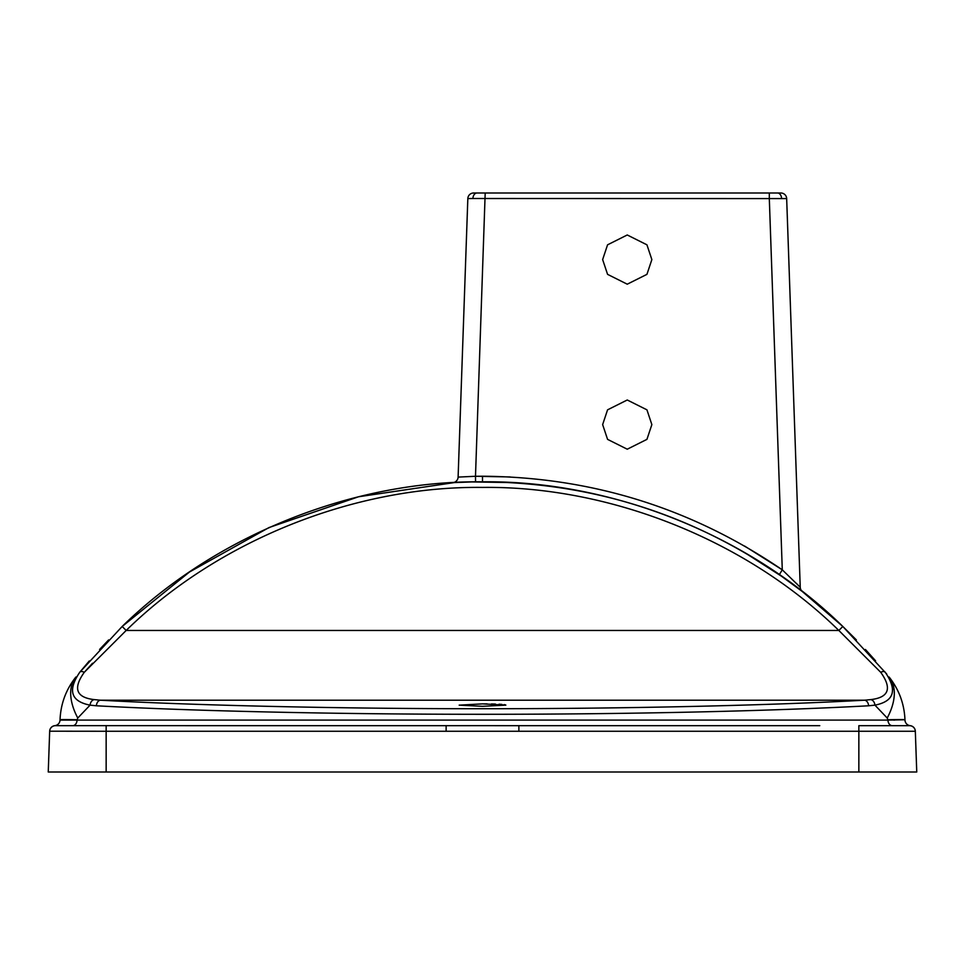 <?xml version="1.0" encoding="UTF-8"?>
<svg xmlns="http://www.w3.org/2000/svg" width="965" height="965" viewBox="0 0 965 965"><rect width="100%" height="100%" fill="white"/><g stroke="black" fill="none" stroke-linecap="round" stroke-linejoin="round"><path stroke-width="1.45" d="M819.768 725.68L518.881 725.68L819.768 725.68M482.5 725.656L518.881 725.68L518.881 731.265L446.119 731.265L446.119 725.68L482.5 725.656M75.897 677.008C66.006 689.541 60.723 703.787 60.035 719.745L60.035 719.745C60.723 703.787 66.006 689.541 75.897 677.008A69.48 38.89 38.7 0 0 77.779 718.032L77.055 720.095L887.945 720.095L887.221 718.032L874.941 705.15L868.597 705.789C768.369 711.217 626.755 714.317 482.5 714.293C338.703 714.317 196.583 711.217 96.404 705.789L90.059 705.15L77.779 718.032L90.059 705.15C70.867 701.386 67.454 690.397 79.805 672.183L122.169 626.478C214.881 535.635 352.72 480.305 482.5 481.812L475.564 481.861L475.492 476.276L482.5 476.228C591.907 477.06 691.833 508.253 782.277 569.82L800.238 587.251L786.668 198.585L769.31 198.585L769.31 193L780.878 193A5.79 5.79 0 0 1 786.668 198.585M505.829 705.15L482.5 706.32L459.171 705.15L482.5 703.871L505.853 705.089M505.383 704.848L504.056 704.619M501.957 704.414L499.014 704.221M495.419 704.076L491.426 703.968M487.12 703.895L482.5 703.871M651.857 424.6L646.936 439.365L627.25 449.207L607.564 439.365L602.643 424.6L607.564 409.836L627.25 399.993L646.936 409.836L651.857 424.6M651.857 259.585L646.936 274.35L627.25 284.192L607.564 274.35L602.643 259.585L607.564 244.821L627.25 234.978L646.936 244.821L651.857 259.585M800.238 587.251A5.79 5.79 0 0 0 802.47 591.629L778.984 574.38C689.529 513.489 590.701 482.633 482.5 481.812C612.28 480.305 750.119 535.635 842.831 626.478L838.826 630.459C747.139 540.629 610.845 485.914 482.5 487.409C354.155 485.914 217.861 540.629 126.174 630.459L84.281 672.303C72.785 688.431 76.126 697.538 94.293 699.613L100.565 700.204C195.497 705.512 343.673 708.817 482.5 708.72C621.327 708.817 769.503 705.512 864.435 700.204L870.707 699.613C888.898 697.502 892.227 688.395 880.719 672.303L838.826 630.459L842.831 626.478L886.763 674.101M868.597 705.789A5.79 4.174 86.9 0 0 864.435 700.204L100.565 700.204A5.79 4.174 93.1 0 0 96.404 705.789M477 193L485.19 193L477 193A5.79 4.089 90 0 0 472.91 198.513L467.832 198.585A5.79 5.79 0 0 1 473.622 193L477 193M779.346 574.633L782.277 569.82L769.31 198.585L472.91 198.513M467.832 198.585L458.11 477.096L475.492 476.276L485.19 193L769.31 193M790.986 725.68L745.197 725.68M887.933 719.745A69.48 0.905 -2 0 1 904.965 719.745C904.277 703.787 898.994 689.541 889.103 677.008C898.994 689.541 904.277 703.787 904.965 719.745L887.945 720.095A5.79 4.367 -90 0 0 892.323 725.68L909.537 725.68A5.79 5.79 0 0 1 915.327 731.265L916.75 772L48.25 772L49.673 731.265A5.79 5.79 0 0 1 55.463 725.68L72.677 725.68A5.79 4.367 -90 0 0 77.055 720.095L60.023 720.095A5.79 5.79 0 0 1 54.848 725.656L446.119 725.68M54.848 725.656A5.79 5.79 0 0 0 49.673 731.205L106.15 731.265L106.15 772M518.881 731.265L858.85 731.265L858.85 725.68L909.537 725.68A5.79 5.79 0 0 1 915.327 731.265L858.85 731.265L858.85 772M78.648 725.68L55.463 725.68M880.719 672.303A5.79 2.979 -39.4 0 1 885.195 672.183C897.571 690.361 894.145 701.35 874.941 705.15L887.221 718.032A69.48 38.89 141.3 0 0 889.103 677.008M875.617 660.856L865.424 649.481M856.365 639.916L842.831 626.478L801.963 591.219M787.512 580.411L791.107 583.029M783.194 577.323L744.594 552.523L778.743 574.211M482.609 481.812L510.147 482.548L471.39 481.933M466.409 482.066L463.116 482.174M459.268 482.331L456.638 482.464M456.336 482.476L454.467 482.572M454.322 482.584L358.558 496.77L268.994 527.566L189.429 572.04L122.169 626.478L126.174 630.459L122.169 626.478M108.635 639.916L99.576 649.481M89.275 660.977L79.805 672.183A5.79 2.979 39.4 0 1 84.281 672.303A5.79 2.979 39.4 0 0 79.805 672.183M472.802 481.909L454.153 482.584M475.564 481.861L482.5 481.812L482.5 476.228M794.653 585.659L797.778 588.011M85.608 670.82L92.519 663.257M892.999 689.42L892.07 683.968M894.615 720.107L893.747 720.107M71.253 720.107L70.385 720.107M60.035 719.745A69.48 0.905 2 0 1 77.067 719.745M798.622 585.671L796.354 583.391M904.977 720.095A5.79 5.79 0 0 0 910.152 725.656A5.79 5.79 0 0 1 915.327 731.205M90.059 705.15A5.79 4.222 -81.5 0 1 94.293 699.613M870.707 699.613A5.79 4.222 81.5 0 1 874.941 705.15M458.11 477.096A5.79 5.79 0 0 1 452.645 482.669M777.5 193A5.79 4.089 90 0 1 781.59 198.513M446.119 731.265L106.15 731.265L106.15 725.68M126.174 630.459L838.826 630.459M782.06 569.676L744.57 546.033M510.171 476.951L475.492 476.276"/></g></svg>
